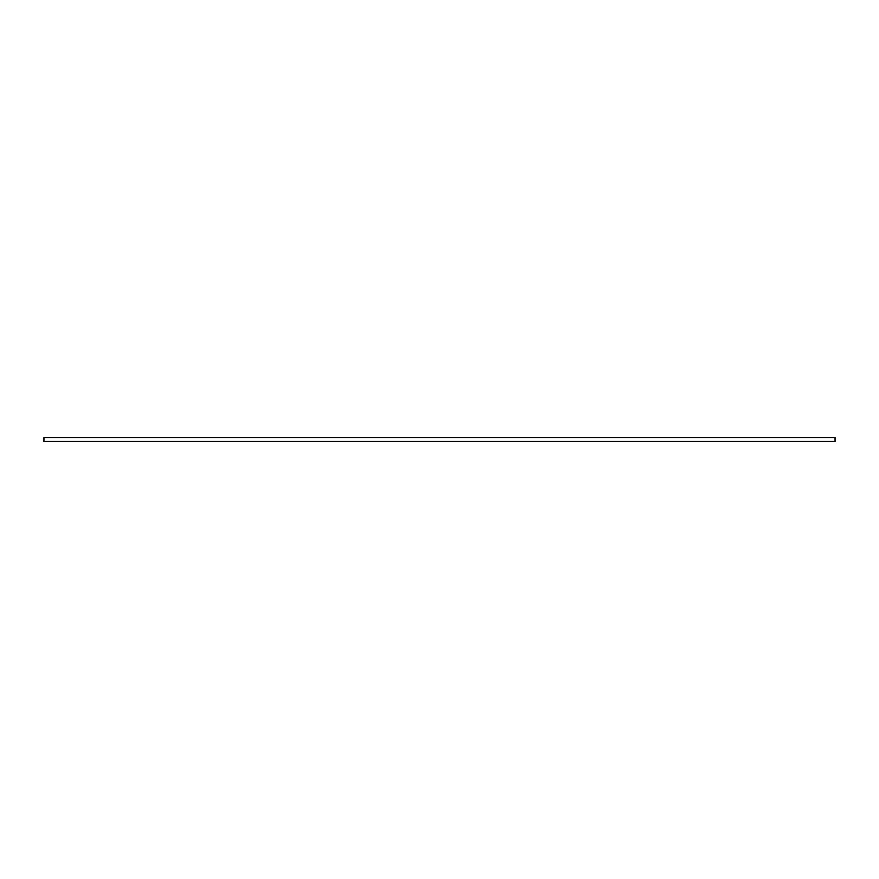 <?xml version="1.0" encoding="UTF-8"?>
<svg xmlns="http://www.w3.org/2000/svg" width="879" height="879" viewBox="0 0 879 879"><rect width="100%" height="100%" fill="white"/><g stroke="black" fill="none" stroke-linecap="round" stroke-linejoin="round"><path stroke-width="1.32" d="M835.05 437.522L43.95 437.522L43.95 441.478L835.05 441.478L835.05 437.522"/></g></svg>
